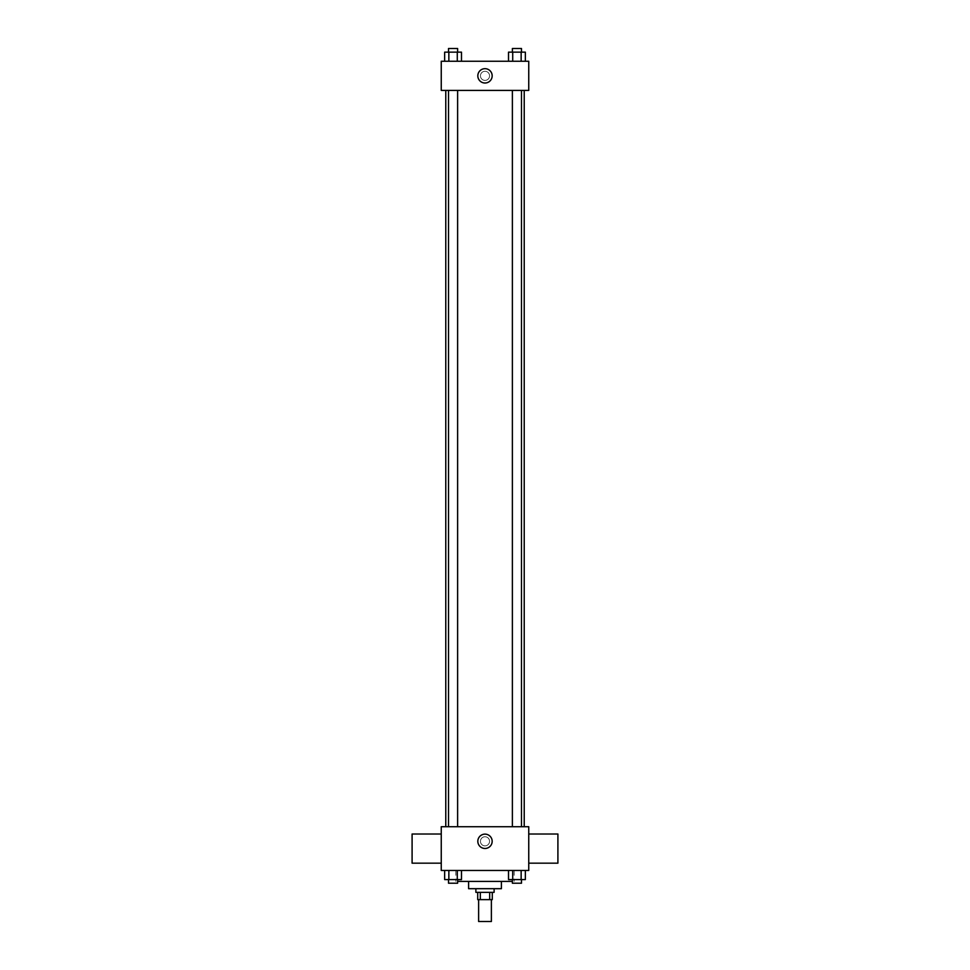 <?xml version="1.0" encoding="UTF-8"?>
<svg xmlns="http://www.w3.org/2000/svg" width="970" height="970" viewBox="0 0 970 970"><rect width="100%" height="100%" fill="white"/><g stroke="black" fill="none" stroke-linecap="round" stroke-linejoin="round"><path stroke-width="0.73" stroke-dasharray="4.85 3.64" d="M491.378 921.5L478.622 921.5M491.378 899.626L478.622 899.626L491.378 899.626M480.32 899.626L477.713 899.626L477.713 892.339L480.32 892.339L480.32 899.626L492.287 899.626L492.287 892.339L489.68 892.339L489.68 899.626M480.32 892.339L477.713 892.339M489.68 892.339L492.287 892.339M475.882 892.339L494.118 892.339M468.595 888.69L501.405 888.69M457.622 881.403L512.378 881.403M485 870.466L455.839 870.466L485 870.466M444.648 870.466L444.648 879.584L448.855 879.584L444.648 879.584L448.855 879.584L448.855 870.466L457.282 870.466L444.648 870.466L461.49 870.466L448.855 870.466L448.855 879.584L461.49 879.584L457.282 879.584L461.49 879.584L461.49 870.466L457.282 870.466L461.49 870.466L457.282 870.466L457.282 879.584L448.855 879.584L457.282 879.584L457.282 870.466L461.49 870.466L448.855 870.466L461.49 870.466M441.253 870.466L528.747 870.466L528.747 826.731L441.253 826.731L441.253 870.466M508.51 870.466L508.51 879.584L512.718 879.584L508.51 879.584L512.718 879.584L512.718 870.466L521.145 870.466L508.51 870.466L525.352 870.466L512.718 870.466L512.718 879.584L525.352 879.584L521.145 879.584L525.352 879.584L525.352 870.466L521.145 870.466L525.352 870.466L521.145 870.466L521.145 879.584L512.718 879.584L521.145 879.584L521.145 870.466L525.352 870.466L512.718 870.466L525.352 870.466M489.559 841.305A4.559 4.559 0 0 0 482.72 837.365A4.559 4.559 0 0 0 482.72 845.258A4.559 4.559 0 0 0 489.559 841.305A4.559 4.559 0 0 0 482.72 837.365A4.559 4.559 0 0 0 482.72 845.258A4.559 4.559 0 0 0 489.559 841.305M524.224 826.731L445.776 826.731L524.224 826.731M457.622 826.731L448.516 826.731L457.622 826.731L448.516 826.731L457.622 826.731L457.622 90.416L448.516 90.416L457.622 90.416M521.484 826.731L512.378 826.731L521.484 826.731L512.378 826.731L521.484 826.731L521.484 90.416L512.378 90.416L521.484 90.416M441.253 863.179L441.253 834.018L441.253 863.179M528.747 834.018L528.747 863.179L528.747 834.018M557.908 834.018L557.908 863.179M412.092 863.179L412.092 834.018M492.166 841.305A7.166 7.166 0 0 1 481.411 847.513A7.166 7.166 0 0 1 481.411 835.097A7.166 7.166 0 0 1 492.166 841.305M524.224 90.416L445.776 90.416L524.224 90.416M441.253 90.416L528.747 90.416L528.747 61.255L441.253 61.255L441.253 90.416M489.559 75.842A4.559 4.559 0 0 0 482.72 71.889A4.559 4.559 0 0 0 482.72 79.782A4.559 4.559 0 0 0 489.559 75.842A4.559 4.559 0 0 0 482.72 71.889A4.559 4.559 0 0 0 482.72 79.782A4.559 4.559 0 0 0 489.559 75.842M444.648 61.255L444.648 52.15L448.855 52.15L448.855 61.255L444.648 61.255L461.49 61.255L444.648 61.255L461.49 61.255L444.648 61.255L461.49 61.255L444.648 61.255L448.855 61.255L448.855 52.15L461.49 52.15L457.282 52.15L457.282 61.255L457.282 52.15L444.648 52.15L461.49 52.15L461.49 61.255M508.51 61.255L508.51 52.15L512.718 52.15L512.718 61.255L508.51 61.255L525.352 61.255L508.51 61.255L525.352 61.255L508.51 61.255L525.352 61.255L508.51 61.255L512.718 61.255L512.718 52.15L525.352 52.15L521.145 52.15L521.145 61.255L521.145 52.15L508.51 52.15L525.352 52.15L525.352 61.255M441.253 80.389L441.253 71.283L441.265 80.389M528.747 71.283L528.747 80.389L528.735 71.283M492.166 75.842A7.166 7.166 0 0 1 481.411 82.05A7.166 7.166 0 0 1 481.411 69.634A7.166 7.166 0 0 1 492.166 75.842M521.484 52.15L512.378 52.15L521.484 52.15L512.378 52.15L521.484 52.15L521.484 48.5L512.378 48.5L521.484 48.5L512.378 48.5L512.378 52.15M457.622 52.15L448.516 52.15L457.622 52.15L448.516 52.15L457.622 52.15L457.622 48.5L448.516 48.5L457.622 48.5L448.516 48.5L448.516 52.15M521.145 52.15L521.145 61.255M512.718 52.15L512.718 61.255M457.282 52.15L457.282 61.255M448.855 52.15L448.855 61.255M521.484 879.584L512.378 879.584L521.484 879.584L512.378 879.584L521.484 879.584L521.484 883.221L512.378 883.221L521.484 883.221L512.378 883.221L512.378 879.584M457.622 879.584L448.516 879.584L457.622 879.584L448.516 879.584L457.622 879.584L457.622 883.221L448.516 883.221L457.622 883.221L448.516 883.221L448.516 879.584M521.145 870.466L521.145 879.584M512.718 870.466L512.718 879.584M457.282 870.466L457.282 879.584M448.855 870.466L448.855 879.584M455.839 870.466L455.839 881.403M514.161 870.466L514.161 881.403M448.516 90.416L448.516 826.731M512.378 90.416L512.378 826.731"/><path stroke-width="1.45" d="M478.622 899.626L478.622 921.5L491.378 921.5L491.378 899.626M489.68 892.339L489.68 899.626L477.713 899.626L477.713 892.339M489.68 899.626L492.287 899.626L492.287 892.339M494.118 888.69L494.118 892.339L475.882 892.339L475.882 888.69M480.32 892.339L480.32 899.626M501.405 881.403L501.405 888.69L468.595 888.69L468.595 881.403M512.378 881.403L457.622 881.403M528.747 870.466L441.253 870.466L441.253 826.731L528.747 826.731L528.747 870.466M492.166 841.305A7.166 7.166 0 0 1 481.411 847.513A7.166 7.166 0 0 1 481.411 835.097A7.166 7.166 0 0 1 492.166 841.305M528.747 863.179L557.908 863.179L557.908 834.018L528.747 834.018M441.253 834.018L412.092 834.018L412.092 863.179L441.253 863.179M524.224 90.416L524.224 826.731M512.378 826.731L512.378 90.416M457.622 90.416L457.622 826.731M528.747 90.416L441.253 90.416L441.253 61.255L528.747 61.255L528.747 90.416M492.166 75.842A7.166 7.166 0 0 1 481.411 82.05A7.166 7.166 0 0 1 481.411 69.634A7.166 7.166 0 0 1 492.166 75.842M525.352 61.255L525.352 52.15L508.51 52.15L508.51 61.255M521.145 52.15L521.145 61.255M512.718 52.15L512.718 61.255M512.378 52.15L512.378 48.5L521.484 48.5L521.484 52.15M461.49 61.255L461.49 52.15L444.648 52.15L444.648 61.255M457.282 52.15L457.282 61.255M448.855 52.15L448.855 61.255M448.516 52.15L448.516 48.5L457.622 48.5L457.622 52.15M525.352 870.466L525.352 879.584L508.51 879.584L508.51 870.466M521.145 870.466L521.145 879.584M512.718 870.466L512.718 879.584M521.484 879.584L521.484 883.221L512.378 883.221L512.378 879.584M461.49 870.466L461.49 879.584L444.648 879.584L444.648 870.466M457.282 870.466L457.282 879.584M448.855 870.466L448.855 879.584M457.622 879.584L457.622 883.221L448.516 883.221L448.516 879.584M445.776 90.416L445.776 826.731M521.484 826.731L521.484 90.416M448.516 90.416L448.516 826.731"/></g></svg>
